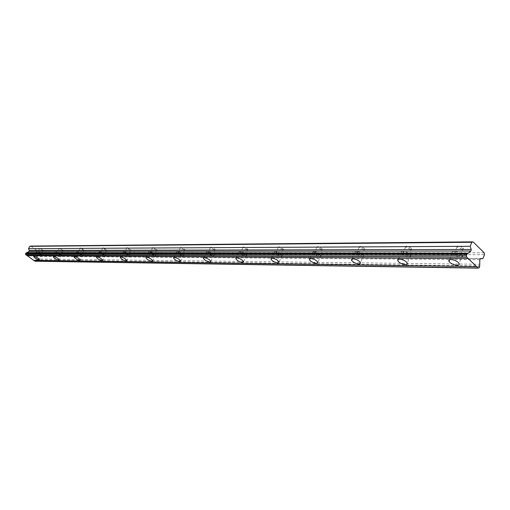 <?xml version="1.0" encoding="UTF-8"?>
<svg xmlns="http://www.w3.org/2000/svg" width="510" height="510" viewBox="0 0 510 510"><rect width="100%" height="100%" fill="white"/><g stroke="black" fill="none" stroke-linecap="round" stroke-linejoin="round"><path stroke-width="0.38" stroke-dasharray="2.55 1.91" d="M40.857 254.292L37.517 252.291L40.857 254.292M43.114 250.302L39.78 248.3L43.114 250.302M459.344 256.001L454.257 253.572L455.532 252.354L460.632 254.777L459.344 256.001M462.143 249.269L457.062 246.846L458.35 245.61L463.437 248.026L462.143 249.269M407.777 255.79L402.887 253.349L403.996 252.329L408.899 254.764L407.777 255.79M410.55 249.396L405.673 246.961L406.789 245.922L411.678 248.351L410.55 249.396M361.137 255.599L356.433 253.158L357.402 252.303L362.113 254.739L361.137 255.599M363.879 249.511L359.18 247.076L360.156 246.202L364.86 248.631L363.879 249.511M318.75 255.427L314.211 252.998L315.059 252.278L319.604 254.707L318.75 255.427M321.453 249.613L316.927 247.191L317.781 246.458L322.314 248.88L321.453 249.613M280.054 255.268L275.68 252.864L276.426 252.259L280.806 254.662L280.054 255.268M282.719 249.709L278.352 247.312L279.104 246.693L283.477 249.09L282.719 249.709M244.596 255.127L240.369 252.756L241.026 252.24L245.259 254.611L244.596 255.127M247.216 249.798L242.996 247.426L243.659 246.904L247.885 249.269L247.216 249.798M211.981 254.994L207.889 252.66L208.475 252.22L212.568 254.554L211.981 254.994M214.551 249.881L210.471 247.548L211.057 247.101L215.143 249.428L214.551 249.881M181.879 254.873L177.92 252.577L178.436 252.208L182.401 254.496L181.879 254.873M184.403 249.951L180.451 247.662L180.973 247.28L184.932 249.569L184.403 249.951M154.014 254.758L150.169 252.514L150.635 252.195L154.479 254.433L154.014 254.758M156.493 250.021L152.662 247.777L153.127 247.452L156.965 249.696L156.493 250.021M128.144 254.649L124.414 252.456L124.823 252.176L128.558 254.375L128.144 254.649M130.573 250.085L126.856 247.892L127.27 247.605L130.993 249.804L130.573 250.085M104.059 254.554L100.438 252.405L100.808 252.163L104.429 254.311L104.059 254.554M106.443 250.142L102.829 247.994L103.205 247.752L106.819 249.9L106.443 250.142M81.587 254.458L78.062 252.361L78.393 252.157L81.919 254.254L81.587 254.458M83.927 250.2L80.408 248.102L80.746 247.885L84.265 249.983L83.927 250.2M60.562 254.375L57.133 252.322L60.562 254.375M62.857 250.251L59.44 248.198L62.857 250.251M36.892 251.5L36.465 251.755C37.485 253.247 39.245 254.305 41.75 254.923L42.183 254.668C41.157 253.17 39.397 252.112 36.892 251.5M454.416 251.29C452.542 251.36 451.873 251.997 452.395 253.209C454.104 255.408 456.788 256.689 460.447 257.059C462.353 257.002 463.035 256.351 462.493 255.121C460.759 252.922 458.063 251.64 454.416 251.29M402.887 251.315L401.274 251.755L401.134 252.928C402.741 255.096 405.316 256.39 408.873 256.798L410.518 256.364L410.652 255.172C409.02 252.992 406.432 251.704 402.887 251.315M356.305 251.334L354.775 252.692C356.286 254.828 358.766 256.116 362.221 256.562L363.617 256.198L363.777 255.191C362.24 253.056 359.748 251.768 356.305 251.334M313.981 251.36L312.643 252.495C314.071 254.586 316.461 255.867 319.821 256.345L321.179 255.198C319.732 253.1 317.328 251.825 313.981 251.36M275.362 251.379L274.182 252.335C275.54 254.369 277.848 255.637 281.112 256.147L282.304 255.178C280.933 253.138 278.619 251.876 275.362 251.379M239.98 251.398L238.941 252.208C240.235 254.178 242.467 255.433 245.635 255.963L246.687 255.147C245.38 253.17 243.142 251.915 239.98 251.398M207.449 251.411L206.524 252.106C207.768 254.012 209.922 255.242 213.001 255.797L213.932 255.102C212.676 253.19 210.515 251.959 207.449 251.411M177.429 251.43L176.613 252.016C177.805 253.865 179.896 255.07 182.88 255.644L183.708 255.051C182.503 253.196 180.406 251.991 177.429 251.43M149.647 251.443L148.914 251.946C150.067 253.731 152.095 254.917 154.995 255.504L155.735 254.994C154.568 253.202 152.541 252.023 149.647 251.443M123.853 251.455L123.203 251.889C124.325 253.61 126.289 254.77 129.107 255.37L129.769 254.93C128.635 253.202 126.665 252.048 123.853 251.455M99.852 251.468L99.271 251.844C100.362 253.508 102.274 254.643 105.003 255.249L105.595 254.866C104.499 253.202 102.586 252.067 99.852 251.468M77.463 251.481L76.94 251.806C77.998 253.413 79.86 254.522 82.512 255.134L83.047 254.802C81.976 253.196 80.115 252.087 77.463 251.481M56.521 251.487L56.049 251.781C57.088 253.323 58.892 254.407 61.474 255.025L61.952 254.732C60.907 253.183 59.096 252.099 56.521 251.487M30.798 246.081L39.742 252.386L39.958 253.47L38.658 255.784L36.306 256.014L36.095 260.31L35.7 261.018L34.903 261.222M39.742 252.386L484.226 252.813M33.615 260.329L34.055 260.336M25.806 254.879L26.227 254.879M39.958 253.47L484.5 254.688M38.658 255.784L480.248 258.672M36.133 258.997L479.725 264.276M36.108 259.979L479.687 265.965M479.177 267.782L35.7 261.018M36.095 260.31L479.674 266.551M479.827 259.679L36.21 256.351M36.835 255.701L480.554 258.557M39.78 248.3L37.517 252.291M457.062 246.846L454.257 253.572M405.673 246.961L402.887 253.349M359.18 247.076L356.433 253.158M316.927 247.191L314.211 252.998M278.352 247.312L275.68 252.864M242.996 247.426L240.369 252.756M210.471 247.548L207.889 252.66M180.451 247.662L177.92 252.577M152.662 247.777L150.169 252.514M126.856 247.892L124.414 252.456M102.829 247.994L100.438 252.405M80.408 248.102L78.062 252.361M59.44 248.198L57.133 252.322M36.465 251.755L33.813 256.434M452.395 253.209L449.686 259.692M401.134 252.928L398.361 259.284M354.775 252.692L351.951 258.921M312.643 252.495L309.787 258.589M274.182 252.335L271.32 258.289M238.941 252.208L236.073 258.015M206.524 252.106L203.662 257.76M176.613 252.016L173.763 257.531M148.914 251.946L146.096 257.314M123.203 251.889L120.411 257.11M99.271 251.844L96.511 256.925M76.94 251.806L74.211 256.753M56.049 251.781L53.359 256.587M43.388 250.136L41.131 254.133M463.437 248.026L460.632 254.777M411.678 248.351L408.899 254.764M364.86 248.631L362.113 254.739M322.314 248.88L319.604 254.707M283.477 249.09L280.806 254.662M247.885 249.269L245.259 254.611M215.143 249.428L212.568 254.554M184.932 249.569L182.401 254.496M156.965 249.696L154.479 254.433M130.993 249.804L128.558 254.375M106.819 249.9L104.429 254.311M84.265 249.983L81.919 254.254M63.163 250.066L60.868 254.19M33.845 260.304L476.856 266.545M26.029 254.853L467.045 257.116M42.183 254.668L39.442 259.539M462.493 255.121L459.07 263.377M410.652 255.172L407.26 263.007M363.777 255.191L360.423 262.65M321.179 255.198L317.877 262.312M282.304 255.178L279.053 261.981M246.687 255.147L243.493 261.662M213.932 255.102L210.796 261.349M183.708 255.051L180.629 261.056M155.735 254.994L152.713 260.776M129.769 254.93L126.799 260.502M105.595 254.866L102.689 260.247M83.047 254.802L80.191 259.998M61.952 254.732L59.154 259.762M36.822 255.701L480.586 258.557"/><path stroke-width="0.76" d="M34.132 256.371L33.711 256.619C34.737 258.098 36.503 259.156 39.009 259.788L39.442 259.539C38.403 258.054 36.637 257.002 34.132 256.371M450.974 259.526C449.1 259.584 448.43 260.215 448.966 261.407C450.687 263.594 453.377 264.881 457.043 265.276C458.943 265.232 459.625 264.601 459.07 263.377C457.323 261.19 454.62 259.909 450.974 259.526M399.477 259.137L397.864 259.558L397.736 260.718C399.356 262.873 401.937 264.167 405.495 264.601L407.133 264.18L407.26 263.007C405.616 260.846 403.021 259.558 399.477 259.137M352.933 258.787L351.416 260.106C352.939 262.229 355.425 263.523 358.881 263.989L360.27 263.644L360.423 262.65C358.874 260.527 356.375 259.239 352.933 258.787M310.66 258.468L309.328 259.577C310.769 261.649 313.166 262.93 316.525 263.434L317.877 262.312C316.41 260.234 314.007 258.952 310.66 258.468M272.091 258.175L270.918 259.112C272.289 261.126 274.609 262.395 277.867 262.924L279.053 261.981C277.663 259.953 275.343 258.691 272.091 258.175M236.767 257.907L235.735 258.697C237.042 260.655 239.279 261.91 242.441 262.459L243.493 261.662C242.167 259.698 239.923 258.449 236.767 257.907M204.287 257.658L203.375 258.334C204.625 260.227 206.792 261.458 209.865 262.032L210.796 261.349C209.527 259.45 207.36 258.219 204.287 257.658M174.331 257.435L173.515 258.009C174.726 259.839 176.817 261.05 179.807 261.636L180.629 261.056C179.405 259.22 177.308 258.015 174.331 257.435M146.606 257.225L145.879 257.716C147.046 259.488 149.079 260.667 151.98 261.273L152.713 260.776C151.534 259.003 149.494 257.818 146.606 257.225M120.87 257.027L120.226 257.454C121.361 259.163 123.331 260.317 126.142 260.929L126.799 260.502C125.658 258.793 123.681 257.633 120.87 257.027M96.932 256.849L96.352 257.219C97.455 258.863 99.367 259.998 102.102 260.616L102.689 260.247C101.579 258.595 99.66 257.461 96.932 256.849M74.594 256.677L74.071 257.002C75.148 258.589 77.01 259.698 79.662 260.323L80.191 259.998C79.107 258.404 77.246 257.301 74.594 256.677M53.709 256.524L53.238 256.804C54.289 258.334 56.1 259.418 58.682 260.049L59.154 259.762C58.095 258.226 56.278 257.142 53.709 256.524M479.827 259.679L480.586 258.557L482.874 258.685L484.5 254.688L484.226 252.813L473.057 241.861L30.798 246.081L29.816 246.324L28.496 248.644L29.357 250.455L29.102 251.36L25.902 253.19L25.5 253.903L466.382 255.459L466.605 257.008L478.182 268.139L479.177 267.782L479.674 266.551L479.827 259.679M478.182 268.139L34.903 261.222L34.055 260.336M26.227 254.879L33.615 260.329L476.569 266.59M466.765 257.155L25.806 254.879L25.5 253.903M473.057 241.861L471.826 242.275L29.816 246.324M471.826 242.275L470.163 246.304L471.24 249.454L470.915 251.028L466.892 254.216L466.382 255.459M478.029 267.992L34.782 261.139M26.985 255.701L468.244 258.583M468.231 253.158L26.966 252.584M28.496 248.644L470.163 246.304M480.248 258.672L482.874 258.685M25.685 254.79L466.605 257.008M467.236 253.948L26.176 253.036M466.892 254.216L25.902 253.19M29.102 251.36L470.915 251.028M471.24 249.454L29.357 250.455M449.686 259.692L448.966 261.407M398.361 259.284L397.736 260.718M351.951 258.921L351.416 260.106M309.787 258.589L309.328 259.577M271.32 258.289L270.918 259.112M236.073 258.015L235.735 258.697M203.662 257.76L203.375 258.334M173.763 257.531L173.515 258.009M146.096 257.314L145.879 257.716M120.411 257.11L120.226 257.454"/></g></svg>
